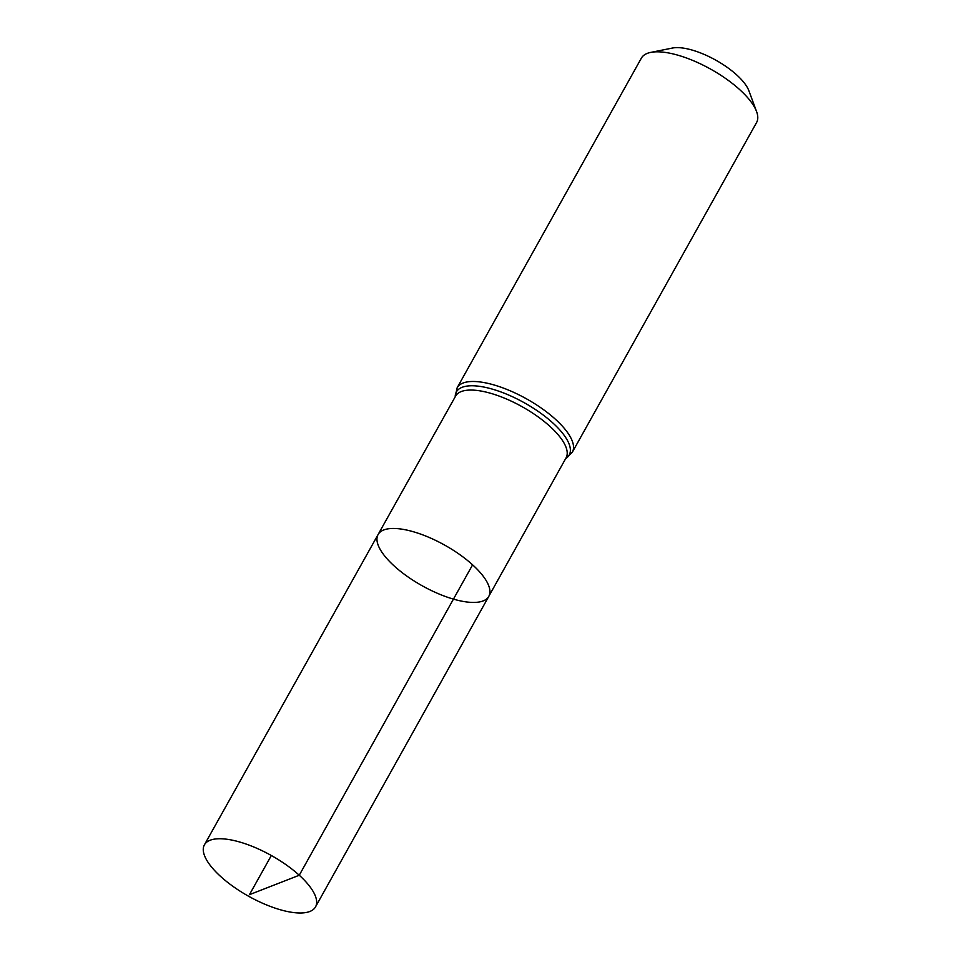 <?xml version="1.0" encoding="UTF-8"?>
<svg xmlns="http://www.w3.org/2000/svg" width="961" height="961" viewBox="0 0 961 961"><rect width="100%" height="100%" fill="white"/><g stroke="black" fill="none" stroke-linecap="round" stroke-linejoin="round"><path stroke-width="1.44" d="M472.596 564.828A63.39 23.232 -150.8 0 0 416.678 532.754A63.39 23.232 -150.8 0 0 378.105 534.508A63.39 23.232 -150.8 0 0 422.107 585.73A63.39 23.232 -150.8 0 0 488.789 596.373A63.39 23.232 -150.8 0 0 472.596 564.828L299.255 875.243L249.44 894.679L271.338 855.506M572.348 452.163L756.583 122.515A65.985 24.181 -150.8 0 0 756.583 111.596L748.895 90.79A47.654 17.466 -150.8 0 0 736.739 74.958A47.654 17.466 -150.8 0 0 672.424 48.05L650.681 52.411A65.985 24.181 -150.8 0 0 641.383 58.128L457.148 387.776A65.985 24.181 29.2 0 1 497.281 385.95A65.985 24.181 29.2 0 1 555.506 419.332A65.985 24.181 29.2 0 1 572.348 452.163L565.645 458.625M756.583 111.596A65.985 24.181 -150.8 0 0 739.742 89.673A65.985 24.181 -150.8 0 0 650.681 52.411M488.789 596.373L566.077 457.844A63.294 23.196 29.2 0 0 549.92 426.36A63.294 23.196 29.2 0 0 494.098 394.346A63.294 23.196 29.2 0 0 455.598 396.088L378.105 534.508A63.39 23.232 29.2 0 1 444.775 545.163A63.39 23.232 29.2 0 1 488.789 596.373L315.508 906.908A63.63 23.316 29.2 0 1 276.804 908.686A63.63 23.316 29.2 0 1 220.658 876.492A63.63 23.316 29.2 0 1 204.417 844.815A63.63 23.316 29.2 0 1 271.338 855.506A63.63 23.316 29.2 0 1 315.508 906.908M455.202 396.797A64.639 23.689 29.2 0 1 524.346 402.791A64.639 23.689 29.2 0 1 565.693 458.553M457.148 387.776L455.154 396.869M378.105 534.508L204.417 844.815"/></g></svg>
